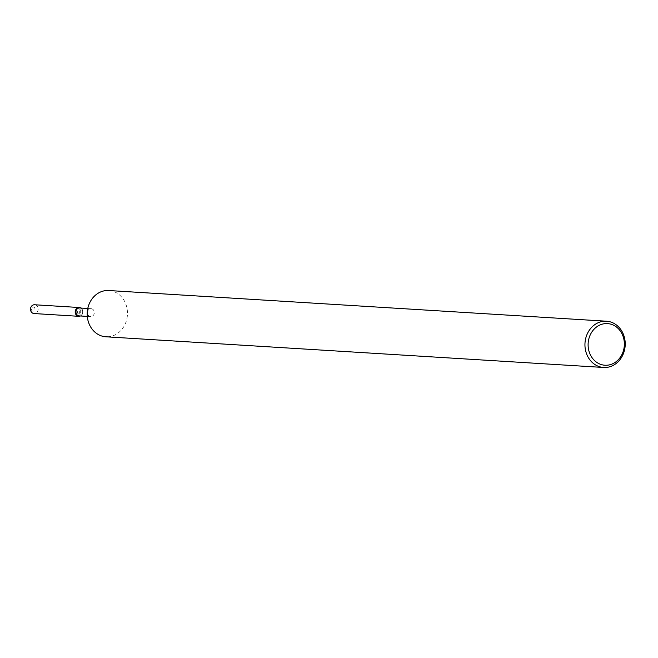 <?xml version="1.0" encoding="UTF-8"?>
<svg xmlns="http://www.w3.org/2000/svg" width="658" height="658" viewBox="0 0 658 658"><rect width="100%" height="100%" fill="white"/><g stroke="black" fill="none" stroke-linecap="round" stroke-linejoin="round"><path stroke-width="0.49" stroke-dasharray="3.29 2.47" d="M79.305 309.844A2.089 1.81 -86.5 0 1 78.746 313.973A2.089 1.81 -86.5 0 1 79.305 309.844M33.459 307.015A2.089 1.81 -86.5 0 1 32.9 311.152A2.089 1.81 -86.5 0 1 33.459 307.015A2.089 1.81 -86.5 0 1 32.9 311.152A2.089 1.81 -86.5 0 1 33.459 307.015M79.931 308.01A3.964 3.446 -86.5 0 1 82.834 312.147A3.964 3.446 -86.5 0 1 79.445 315.889M80.934 308.059A4.4 3.825 -86.5 0 1 82.842 312.147A4.4 3.825 -86.5 0 1 80.441 315.972A4.4 3.825 -86.5 0 0 82.842 312.147A4.4 3.825 -86.5 0 0 80.934 308.059M91.404 308.717A3.964 3.446 -86.5 0 1 94.3 313.019A3.964 3.446 -86.5 0 1 90.631 316.597A3.964 3.446 -86.5 0 1 90.343 316.564A3.964 3.446 -86.5 0 1 87.456 312.262A3.964 3.446 -86.5 0 1 91.117 308.684A3.964 3.446 -86.5 0 1 91.404 308.717M108.759 290.523A23.178 20.135 -86.5 0 1 110.437 290.704A23.178 20.135 -86.5 0 1 127.348 315.865A23.178 20.135 -86.5 0 1 105.905 336.789M81.288 309.967A2.089 1.81 -86.5 0 1 80.728 314.096A2.089 1.81 -86.5 0 1 81.288 309.967M34.915 304.794A4.4 3.825 -86.5 0 1 38.139 309.392A4.4 3.825 -86.5 0 1 34.372 313.553M80.876 314.113L78.894 313.989M87.292 316.391L90.631 316.597M87.777 308.479L91.117 308.684M81.14 309.951L79.149 309.828"/><path stroke-width="0.99" d="M79.445 315.889A3.964 3.446 -86.5 0 1 79.157 315.889A3.964 3.446 -86.5 0 1 78.87 315.856A3.964 3.446 -86.5 0 1 75.974 311.555A3.964 3.446 -86.5 0 1 79.643 307.977A3.964 3.446 -86.5 0 1 79.931 308.01M79.61 307.549A4.4 3.825 -86.5 0 1 80.934 308.059A4.4 3.825 -86.5 0 0 79.61 307.549A4.4 3.825 -86.5 0 0 75.242 311.308A4.4 3.825 -86.5 0 0 78.434 316.268A4.4 3.825 -86.5 0 1 75.218 311.489A4.4 3.825 -86.5 0 1 79.297 307.516A4.4 3.825 -86.5 0 1 79.61 307.549M80.441 315.972A4.4 3.825 -86.5 0 1 78.434 316.268A4.4 3.825 -86.5 0 0 78.754 316.309A4.4 3.825 -86.5 0 0 80.441 315.972M603.657 367.477L105.905 336.789A23.178 20.135 -86.5 0 1 104.227 336.6A23.178 20.135 -86.5 0 1 87.317 311.448A23.178 20.135 -86.5 0 1 108.759 290.523L606.511 321.211A23.178 20.135 -86.5 0 1 608.189 321.4A23.178 20.135 -86.5 0 1 625.1 346.552A23.178 20.135 -86.5 0 1 603.657 367.477A23.178 20.135 -86.5 0 1 601.98 367.296A23.178 20.135 -86.5 0 1 585.069 342.135A23.178 20.135 -86.5 0 1 606.511 321.211M609.02 323.761A20.859 18.12 -86.5 0 1 624.146 347.268A20.859 18.12 -86.5 0 1 603.435 365.067A20.859 18.12 -86.5 0 1 588.318 341.56A20.859 18.12 -86.5 0 1 609.02 323.761M34.372 313.553A4.4 3.825 -86.5 0 1 34.051 313.545A4.4 3.825 -86.5 0 1 33.739 313.512A4.4 3.825 -86.5 0 1 30.523 308.734A4.4 3.825 -86.5 0 1 34.594 304.761A4.4 3.825 -86.5 0 1 34.915 304.794M79.157 315.889L87.292 316.391M79.643 307.977L87.777 308.479M34.051 313.545L78.754 316.309M34.594 304.761L79.297 307.516"/></g></svg>
